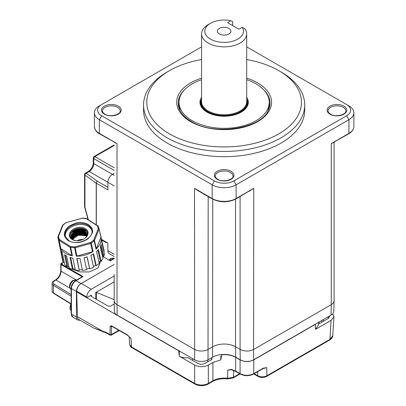 <?xml version="1.0" encoding="UTF-8"?>
<svg xmlns="http://www.w3.org/2000/svg" width="406" height="406" viewBox="0 0 406 406"><rect width="100%" height="100%" fill="white"/><g stroke="black" fill="none" stroke-linecap="round" stroke-linejoin="round"><path stroke-width="0.61" d="M201.569 79.703A45.127 26.055 0 0 0 179.005 102.266A45.127 26.055 0 0 0 182.187 111.878A45.127 26.055 0 0 0 232.602 127.86A45.127 26.055 0 0 0 269.259 102.266A45.127 26.055 0 0 0 266.077 92.659A45.127 26.055 0 0 0 246.696 79.703M201.569 97.257A24.177 13.956 0 0 0 199.955 102.266A24.177 13.956 0 0 0 201.66 107.417A24.177 13.956 0 0 0 228.669 115.979A24.177 13.956 0 0 0 248.305 102.266A24.177 13.956 0 0 0 246.696 97.257M210.455 39.103A19.341 11.165 0 0 0 234.577 40.605A19.341 11.165 0 0 0 242.26 27.324L245.026 28.922A22.563 13.028 180 0 1 246.696 33.84A22.563 13.028 180 0 1 232.765 45.878A22.563 13.028 180 0 1 208.176 43.051A22.563 13.028 180 0 1 201.569 33.84A22.563 13.028 180 0 1 208.176 24.629L210.455 23.315A19.341 11.165 0 0 0 210.455 39.103M246.696 98.988L246.736 99.079A23.396 13.505 180 0 1 235.815 114.259A23.396 13.505 180 0 1 207.588 112.107A23.396 13.505 180 0 1 201.523 99.079L201.122 99.957A23.812 13.748 0 0 0 200.508 105.235M219.347 33.972A6.77 3.908 0 0 0 226.721 34.82A6.77 3.908 0 0 0 230.902 31.211A6.77 3.908 0 0 0 228.918 28.445A6.77 3.908 0 0 0 221.539 27.598A6.77 3.908 0 0 0 217.362 31.211A6.77 3.908 0 0 0 219.347 33.972M228.005 22.391L228.005 22.919A0.645 0.37 180 0 1 227.817 22.655A0.645 0.37 180 0 1 228.005 22.391L230.867 20.742A19.341 11.165 0 0 0 210.455 23.315M242.26 27.324L239.403 28.973A0.645 0.37 180 0 1 238.489 28.973L228.005 22.919M232.653 25.603L232.653 21.604L230.867 20.742M247.756 105.235A23.812 13.748 0 0 0 247.142 99.957L246.736 99.079M318.263 323.486L319.974 323.277L328.292 318.471L329.708 316.548L329.611 315.949M332.783 313.767L333.925 316.604L331.098 320.354L315.487 329.367L315.239 324.43L253.755 359.924C249.203 362.056 244.645 362.056 240.088 359.924L235.678 357.382L235.678 371.12L231.511 369.389L227.751 370.074L230.542 369.699M333.925 316.604L332.778 335.615L329.951 339.35L331.098 320.354M103.317 332.047L103.317 332.047A1.614 1.122 -72 0 1 102.677 331.215L93.806 328.094L78.759 319.405A6.445 3.72 -60 0 1 77.429 316.639L102.677 331.215L105.976 332.286A1.614 1.122 -72 0 0 106.616 333.118L93.806 328.094M334.087 284.768L334.087 285.068M230.217 369.734L231.674 369.785A0.969 0.355 -73.9 0 1 231.511 369.389M332.778 335.61C332.747 337.198 331.692 338.675 329.616 340.04L266.559 376.448A1.614 0.929 -120 0 0 266.894 375.753C263.854 377.225 260.819 377.235 257.785 375.778L257.719 371.683M263.332 368.14A0.969 0.558 60 0 1 263.134 368.557L253.557 374.083C249.137 376.2 244.711 376.2 240.291 374.083L240.291 374.083A0.969 0.558 -60 0 1 240.088 373.667C244.645 375.87 249.203 375.87 253.755 373.667L263.332 368.14L266.762 367.628L262.921 368.678M329.616 340.04A1.614 0.929 -120 0 0 329.951 339.35L266.894 375.753L266.762 367.628L264.265 368.14M263.134 368.557A0.969 0.558 60 0 1 263.129 368.557L264.473 368.105M111.843 326.241L111.523 326.429L111.614 326.114M111.193 335.178L110.229 335.178L110.031 334.59A0.969 0.614 -0 0 0 111.396 334.59L111.193 335.183L117.623 331.469A1.614 0.929 -120 0 0 117.953 330.799L117.999 329.799M105.976 332.286L106.474 332.514A1.614 0.929 120 0 0 106.803 333.204L110.229 335.178M110.031 334.59L110.031 334.564A0.969 0.604 0.9 0 0 111.396 334.58L111.523 326.429A0.969 0.604 -179.1 0 1 110.158 326.414L111.477 325.734A0.969 0.558 120 0 0 111.675 326.15L111.691 326.048M111.477 325.734L127.438 334.945L129.681 337.178M127.438 334.945A0.969 0.558 120 0 0 127.636 335.361A0.969 0.558 120 0 0 127.641 335.361L111.675 326.15M207.192 384.04A1.614 0.929 -120 0 0 207.999 384.122C203.665 386.213 199.331 386.213 194.997 384.122L131.94 347.714A1.614 0.929 -60 0 1 131.605 347.023L130.965 338.452L129.296 336.777M231.79 369.82L227.751 370.074L227.599 378.28C221.965 377.707 217.068 378.544 212.901 380.792A1.614 0.929 60 0 1 212.566 381.483L207.999 384.122A1.614 0.929 -120 0 0 208.334 383.431C203.776 385.614 199.219 385.614 194.667 383.431L131.605 347.023L129.753 344.613C130.326 346.44 131.052 347.475 131.94 347.714M208.334 365.095L208.334 383.431L212.901 380.792L212.901 362.462L208.334 365.095C203.776 367.227 199.219 367.227 194.667 365.095L179.279 356.214L178.721 350.809L76.668 291.894L76.688 291.168A6.445 3.72 -60 0 1 81.246 283.459L114.177 264.443L80.997 283.601L75.983 280.708A0.969 0.558 -120 0 0 75.501 280.658L82.504 276.618M212.901 362.462L220.768 359.929L220.778 356.052M220.768 359.929L221.706 354.778L220.818 354.631M187.942 357.711L197.92 363.477C200.199 364.542 202.477 364.542 204.756 363.477L211.45 359.741L212.069 359.026L211.597 358.346L211.556 359.686M187.871 357.752C184.578 358.031 181.71 357.519 179.279 356.204L179.371 350.906M192.622 360.416L192.596 358.64M179.142 350.875L178.721 350.809M114.243 303.952L110.457 306.139L108.179 306.139L91.294 296.39L90.822 295.761L91.294 295.071L86.732 297.705L86.752 296.979C87.087 293.68 88.594 291.102 91.269 289.245L114.177 276.019M114.177 299.658L96.552 292.472L95.725 292.513L114.177 281.86M221.706 354.778C227.081 354.357 231.74 355.225 235.678 357.382M76.668 291.894L77.429 316.639M321.785 322.227L321.791 320.466M318.233 322.516L318.319 325.323L315.487 329.367L315.33 324.105M239.976 373.901A1.614 0.929 -120 0 1 239.763 374.119L233.13 377.95L227.736 378.91A1.614 0.269 96.9 0 1 227.599 378.28L233.46 377.281L233.638 370.46M235.526 199.179L235.526 346.765A16.118 9.302 0 0 0 212.734 346.765L208.176 349.399A9.668 5.582 180 0 1 194.499 349.399L117.009 304.657L117.167 315.092A9.445 5.451 180 0 1 114.401 311.3L114.177 300.775A9.668 5.582 0 0 0 117.009 304.657L194.499 349.399A9.668 5.582 0 0 0 208.176 349.399L212.734 346.765A16.118 9.302 180 0 1 235.526 346.765L240.088 349.399A9.668 5.582 0 0 0 253.76 349.399L331.255 304.657A9.668 5.582 0 0 0 334.087 300.775L333.864 311.3A9.445 5.451 180 0 1 331.098 315.092L331.255 304.657L253.76 349.399A9.668 5.582 180 0 1 240.088 349.399L240.088 196.55M117.167 315.092L194.662 359.833L194.499 188.328L197.138 190.181M208.176 196.55L208.019 359.833A9.445 5.451 180 0 1 194.662 359.833M208.019 359.833L212.577 357.199L212.734 199.179M235.688 357.199L240.245 359.833L240.088 349.399L235.526 346.765L235.688 357.199A16.341 9.434 0 0 0 212.577 357.199M235.896 198.97C228.055 202.716 220.209 202.716 212.368 198.97A0.969 0.558 -60 0 1 212.165 198.529A16.92 9.769 0 0 0 236.099 198.529A0.969 0.558 -120 0 1 235.896 198.97L253.76 188.328L253.603 359.833A9.445 5.451 180 0 1 240.245 359.833M253.603 359.833L331.098 315.092M71.141 303.825L53.435 292.944L53.435 285.311A4.836 2.791 180 0 1 52.125 283.398C51.922 282.799 52.46 281.997 53.739 280.982A0.969 0.558 60 0 1 54.226 281.028C52.77 282.053 52.739 283.089 54.14 284.139A0.969 0.573 -58.4 0 0 53.435 285.311L71.141 296.192M82.291 276.846L83.108 276.593L61.23 263.961A0.721 0.416 0 0 0 62.219 263.976A0.721 0.416 0 0 0 62.296 263.403A0.721 0.416 0 0 0 62.245 263.372M61.301 263.327L63.265 262.195M79.982 320.111A6.445 3.72 -60 0 1 77.774 319.979A6.445 3.72 -60 0 1 76.44 317.025L76.44 291.498A6.445 3.72 -60 0 1 80.997 283.601M72.77 268.965L74.08 269.828L79.865 271.893L89.29 271.944L98.09 267.975L100.272 262.195L100.089 261.362M102.86 256.551L110.341 260.87L114.177 258.658M81.687 232.42L80.434 232.521M77.5 233.019L76.277 233.338M93.629 240.19A18.859 12.987 167.8 0 1 94.446 240.55M94.304 240.778A18.534 12.764 -12.2 0 0 94.009 240.636M60.032 247.873L62.448 259.754A21.31 14.672 -12.2 0 0 62.458 259.799A21.31 14.672 -12.2 0 0 63.412 262.499L60.986 250.583A21.163 14.575 -12.2 0 0 62.255 252.502L64.681 264.418A21.31 14.672 -12.2 0 0 66.975 266.605L64.518 254.669A21.163 14.575 -12.2 0 0 66.137 255.739A21.163 14.575 -12.2 0 0 66.711 256.054L69.167 267.996A21.31 14.672 -12.2 0 0 72.501 269.366L70.01 257.409A21.163 14.575 -12.2 0 0 72.857 258.099L75.354 270.056A21.31 14.672 -12.2 0 0 79.337 270.447L76.795 258.485A21.163 14.575 -12.2 0 0 79.957 258.389L82.499 270.35A21.31 14.672 -12.2 0 0 86.651 269.716L84.057 257.759A21.163 14.575 -12.2 0 0 87.153 256.891L89.746 268.848A21.31 14.672 -12.2 0 0 93.558 267.255L90.919 255.323A21.163 14.575 -12.2 0 0 93.578 253.791L96.217 265.722A21.31 14.672 -12.2 0 0 99.231 263.372L96.557 251.466A21.163 14.575 -12.2 0 0 98.45 249.451L101.13 261.357A21.31 14.672 -12.2 0 0 102.987 258.531L100.287 246.655A21.163 14.575 -12.2 0 0 101.195 244.402L103.89 256.277A21.31 14.672 -12.2 0 0 104.367 253.314L101.662 241.474A21.163 14.575 -12.2 0 0 101.47 239.256L104.175 251.091A21.31 14.672 -12.2 0 0 104.114 250.806L99.013 228.497L100.891 237.429L96.344 248.741L94.476 240.484L92.776 242.103A21.036 14.484 167.8 0 1 91.274 243.179L90.665 243.458L92.487 251.745L76.942 256.095L75.166 247.792L70.131 247.3L71.852 255.592L60.859 248.634L59.169 240.357L57.977 237.058M65.462 255.323L67.67 266.067L66.975 266.605M67.67 266.067A20.341 14.007 -12.2 0 0 68.949 266.935M70.608 257.587L72.933 268.716L72.501 269.366M72.933 268.716A20.341 14.007 -12.2 0 0 75.196 269.295M77.049 258.49L79.337 270.447M79.444 269.762A20.341 14.007 -12.2 0 0 82.362 269.685M86.508 269.061A20.341 14.007 -12.2 0 0 89.523 268.214L89.746 268.848M93.405 266.559A20.341 14.007 -12.2 0 0 95.689 265.219L96.217 265.722M99.039 262.504A20.341 14.007 -12.2 0 0 100.358 261.038L101.13 261.357M102.662 257.11A20.341 14.007 -12.2 0 0 102.972 256.186L103.89 256.277M103.87 251.136L104.175 251.091M64.224 262.159L63.412 262.499M93.852 240.286L93.781 239.976M82.469 218.225L86.27 218.712L97.232 225.65L98.303 228.695L93.766 239.971L90.787 242.418L74.917 246.919L70.832 246.609L70.69 247.508L72.41 255.8A21.137 14.555 167.8 0 1 65.665 253.44A21.137 14.555 167.8 0 1 60.509 248.269L60.859 248.634M62.483 225.614L63.087 224.909M85.955 218.545L86.899 219.108M87.072 256.917L89.523 268.214M100.637 245.914L102.972 256.186M97.902 250.101L100.358 261.038M93.213 254.024L95.689 265.219M98.47 228.73L98.394 228.395M97.81 225.832L86.828 218.804M60.509 248.269L58.819 239.992L59.322 239.327L58.459 236.5A0.645 0.421 -158.1 0 0 57.946 236.896L58.073 236.581M58.459 236.5L62.996 225.223A0.645 0.421 -158.1 0 0 62.478 225.574M62.823 225.228L62.808 225.163A0.645 0.304 47.4 0 1 62.854 224.934A0.645 0.304 47.4 0 1 63.189 224.949L65.686 222.919M81.845 218.276L66.345 222.615L82.251 218.225M86.27 218.595L85.93 218.585L86.3 218.732M72.41 255.8L71.852 255.592M70.832 246.609L70.497 246.488A0.645 0.381 122.3 0 0 70.121 247.193A0.645 0.381 122.3 0 0 70.131 247.3L59.169 240.357A0.645 0.381 122.3 0 1 59.159 240.256A0.645 0.381 122.3 0 1 59.535 239.545L59.322 239.327M58.428 236.789L57.896 237.373L59.57 245.61M62.996 225.223L63.189 224.949M68.685 226.457C62.91 231.846 62.864 236.627 68.533 240.809C74.958 243.783 81.449 243.118 87.995 238.804C92.121 234.353 93.568 231.283 92.329 229.593C92.38 228.263 91.015 226.528 88.234 224.391L84.727 223.016L81.347 222.549C78.896 221.838 74.704 223.117 68.766 226.391L68.685 226.457M91.923 231.11A13.55 9.333 -12.2 0 0 88.041 226.218A13.55 9.333 -12.2 0 0 72.618 226.269A13.55 9.333 -12.2 0 0 65.432 236.83M85.194 238.073A9.511 6.547 -12.2 0 0 85.25 228.542A9.511 6.547 -12.2 0 0 72.182 229.953A9.511 6.547 -12.2 0 0 69.7 236.947A9.511 6.547 -12.2 0 0 77.089 240.722A9.511 6.547 -12.2 0 0 82.91 239.464A9.511 6.547 -12.2 0 0 85.194 238.073M82.814 239.504A8.866 6.105 -12.2 0 0 84.849 238.256A8.866 6.105 -12.2 0 0 87.452 232.597A8.866 6.105 -12.2 0 0 84.905 229.37A8.866 6.105 -12.2 0 0 72.72 230.684A8.866 6.105 -12.2 0 0 70.121 236.343A8.866 6.105 -12.2 0 0 72.669 239.57A8.866 6.105 -12.2 0 0 77.196 240.722M87.427 234.516L84.884 230.491C80.977 228.725 77.064 229.146 73.146 231.76L70.928 238.073M71.446 238.657L73.253 231.831C77.094 229.263 80.936 228.852 84.773 230.588L87.204 235.252M98.333 228.405L99.064 228.725L100.942 236.952A21.137 14.555 167.8 0 1 96.019 249.193L96.344 248.741M99.013 228.497L98.115 226.035L99.064 228.725M98.14 226.112L97.44 225.873M93.766 239.971A0.645 0.421 21.9 0 1 94.476 240.484L99.013 229.207A0.645 0.421 21.9 0 0 98.303 228.695M100.942 236.952L100.891 237.429M90.787 242.418L91.274 243.179L93.096 251.471L92.487 251.745M93.096 251.471A21.137 14.555 167.8 0 1 76.267 256.181L76.942 256.095M94.156 240.936L93.573 240.245M98.77 228.877L98.663 228.4M86.818 235.891L85.752 235.11C81.865 233.364 78.023 233.78 74.232 236.353L72.055 239.078M86.864 235.734L85.864 235.018C81.951 233.247 78.038 233.668 74.12 236.282L71.948 238.951M71.131 236.921L73.582 233.338C77.419 230.77 81.261 230.359 85.098 232.095L86.772 233.546M85.448 231.821A8.866 6.105 -12.2 0 0 85.433 231.816A8.866 6.105 -12.2 0 0 71.629 234.81M86.803 234.475L85.534 233.506C81.677 231.719 77.759 232.141 73.796 234.775L71.486 237.779M86.991 234.917L85.422 233.602C81.54 231.856 77.698 232.273 73.907 234.846L71.497 238.266M76.993 240.717A8.866 6.105 167.8 0 1 82.997 239.418M84.641 207.06A1.614 0.442 -15.3 0 0 84.94 207.217A1.614 0.929 180 0 1 84.585 206.634A1.614 1.614 0 0 0 84.641 207.06L88.061 219.585M96.329 224.817L96.329 183.233L107.889 189.906L107.889 182.279L89.203 171.484L86.194 173.22L97.465 181.259A1.614 0.929 120 0 0 96.329 183.233A1.614 0.929 180 0 1 96.212 183.162L84.94 175.123A1.614 0.929 180 0 1 84.585 174.539A1.614 1.614 0 0 1 85.387 173.144A1.614 0.929 60 0 1 86.194 173.22A1.614 1.025 125.5 0 0 84.94 175.123L84.94 207.217L88.371 219.783M114.177 256.511L109.224 253.654A6.445 3.72 -60 0 1 107.889 250.705L114.177 254.334M101.5 239.383L107.889 243.072L107.889 250.705M114.177 185.902L107.889 182.279A6.445 3.72 -60 0 1 112.452 174.382L114.177 173.382M107.889 187.278L97.465 181.259A1.614 1.025 125.5 0 0 96.212 183.162L96.212 224.746M167.15 137.796A80.581 46.523 180 0 1 143.551 104.9A80.581 46.523 180 0 1 167.15 72.004L169.429 70.69A77.358 44.665 0 0 0 169.429 133.848A77.358 44.665 0 0 0 278.831 133.848A77.358 44.665 0 0 0 278.836 70.69L281.114 72.004A80.581 46.523 180 0 1 304.713 104.9A80.581 46.523 180 0 1 254.968 147.88A80.581 46.523 180 0 1 167.15 137.796M143.551 104.9L143.551 110.163A80.581 46.523 0 0 0 167.15 143.059A80.581 46.523 0 0 0 254.968 153.148A80.581 46.523 0 0 0 304.713 110.163L304.713 104.9M281.114 72.004L278.836 70.69A77.358 44.665 0 0 0 278.831 70.685A77.358 44.665 0 0 0 246.696 59.545M201.569 59.545A77.358 44.665 0 0 0 169.429 70.69M99.546 133.833C96.648 132.457 94.928 130.006 94.39 126.479A16.92 9.769 0 0 0 99.343 133.391A0.969 0.558 120 0 0 99.546 133.833L117.009 143.587L117.009 304.657A9.668 5.582 180 0 1 114.177 300.709L114.177 274.39M334.087 142.278L334.087 300.709A9.668 5.582 180 0 1 331.255 304.657L331.255 143.587L348.718 133.833A0.969 0.558 -120 0 0 348.916 133.391L348.916 119.704L236.099 184.842A16.92 9.769 180 0 1 212.165 184.842L99.343 119.704A16.92 9.769 180 0 1 94.39 112.797A16.92 9.769 180 0 1 99.343 105.885L101.622 104.57A13.697 7.907 0 0 0 101.622 115.756L214.444 180.893A13.697 7.907 0 0 0 233.82 180.893L346.638 115.756A13.697 7.907 0 0 0 346.638 104.57L246.696 46.868M348.921 105.885L346.638 104.57L348.916 105.885A16.92 9.769 180 0 1 348.921 105.885A16.92 9.769 180 0 1 353.875 112.797A16.92 9.769 180 0 1 348.916 119.704L346.638 115.756M333.859 142.41L331.255 143.587L331.255 296.761M201.569 46.868L101.622 104.57M199.25 191.393L194.499 188.328L212.165 198.529L212.165 184.842L214.444 180.893M233.82 180.893L236.099 184.842L236.099 198.529L253.76 188.328L249.015 191.393M117.009 296.761L117.009 143.587L114.406 142.41M201.569 33.84L201.569 101.744A22.563 13.028 0 0 0 208.176 110.955A22.563 13.028 0 0 0 232.765 113.776A22.563 13.028 0 0 0 246.696 101.744L246.696 33.84M201.569 99.668A23 13.276 0 0 0 207.867 111.63A23 13.276 0 0 0 234.957 113.954A23 13.276 0 0 0 246.696 99.668M106.499 332.732L106.073 332.59M319.39 321.851L319.385 323.491M240.088 359.924L240.088 373.667L235.678 371.12A0.969 0.558 120 0 0 235.881 371.536L231.674 369.785M266.559 376.448C263.743 377.803 260.931 377.803 258.114 376.448L258.114 376.448A1.614 0.929 -60 0 1 257.785 375.778L254.202 373.713M253.557 374.083A0.969 0.558 -120 0 0 253.755 373.667L253.755 359.924M118.892 330.311A11.556 6.674 0 0 0 117.953 330.799L111.396 334.58M106.474 332.514L110.031 334.564L110.158 326.414M194.997 384.122A1.614 0.929 -60 0 1 194.667 383.431L194.667 365.095M211.805 357.645L211.8 358.462M207.776 359.965L207.75 361.746M91.365 296.431L91.294 295.071M76.688 291.168L86.752 296.979M91.269 289.245L81.246 283.459M96.506 299.4L96.552 292.472M95.725 292.513L95.679 298.923M323.364 321.319L323.389 319.542M328.17 318.543L328.221 316.751M258.114 376.448L254.085 374.119A1.614 0.929 -60 0 1 253.872 373.901M239.641 373.713L233.46 377.281A1.614 0.929 -120 0 1 233.13 377.95M212.566 381.483L212.566 381.483C216.799 379.184 221.854 378.326 227.736 378.91M52.125 283.398L52.125 291.031A4.836 2.791 0 0 0 53.435 292.944A0.969 0.573 121.6 0 0 53.633 293.386L71.141 304.145A5.319 3.07 120 0 0 71.045 310.448L70.558 303.784M54.226 281.028L55.926 280.049A7.252 4.187 120 0 0 61.052 271.167L76.495 280.084M55.246 280.439L55.926 280.049L69.852 288.087M71.141 294.589L54.14 284.139M53.739 280.982L55.444 279.998C58.657 277.755 60.433 274.679 60.768 270.772A0.969 0.558 0 0 0 61.052 271.167L61.052 264.585L82.195 276.79M61.23 263.961A0.969 0.558 -60 0 0 61.052 264.585A0.969 0.558 180 0 1 60.768 264.194L60.768 270.772M75.501 280.658C72.836 282.474 71.38 284.992 71.141 288.209A0.969 0.558 0 0 0 71.426 288.6A6.445 3.72 120 0 1 75.983 280.708L83.108 276.593M71.141 288.209L71.141 313.736A0.969 0.558 0 0 0 71.426 314.132L71.426 288.6L76.44 291.498M76.44 317.025L71.426 314.132A6.445 3.72 120 0 0 72.76 317.081L71.141 313.736M65.98 222.777L66.345 222.615M70.497 246.488L59.535 239.545M74.917 246.919L75.166 247.792L90.665 243.458L90.416 242.585M65.275 236.358A13.626 9.384 167.8 0 1 72.05 225.401A13.626 9.384 167.8 0 1 87.879 225.193A13.626 9.384 167.8 0 1 91.873 230.618C93.943 238.337 77.14 246.209 68.954 240.707L65.275 236.358M87.513 232.958A8.866 6.105 -12.2 0 0 85.057 230.08A8.866 6.105 -12.2 0 0 75.186 230.014A8.866 6.105 -12.2 0 0 70.213 236.693M72.202 239.276A8.059 5.547 167.8 0 1 71.162 237.337A8.059 5.547 167.8 0 1 75.414 231.039A8.059 5.547 167.8 0 1 84.6 230.999A8.059 5.547 167.8 0 1 86.914 233.932L86.701 236.236M86.935 234.049A8.059 5.547 -12.2 0 0 84.651 231.227A8.059 5.547 -12.2 0 0 75.536 231.232A8.059 5.547 -12.2 0 0 71.187 237.449M96.019 249.193L94.151 240.941M76.267 256.181L74.511 246.97M110.056 260.708L114.177 258.328A5.319 3.07 120 0 0 111.538 258.602A5.319 3.07 120 0 0 109.544 260.413M76.343 280.17A5.319 3.07 120 0 0 73.704 280.445A5.319 3.07 120 0 0 70.228 285.129A5.319 3.07 120 0 0 71.045 289.392C68.573 286.524 69.193 283.515 72.897 280.363L76.364 280.181M86.574 236.429A8.059 5.547 -12.2 0 0 85.625 235.749A8.059 5.547 -12.2 0 0 72.501 239.469M72.385 239.398A8.059 5.547 167.8 0 1 85.58 235.521A8.059 5.547 167.8 0 1 86.651 236.317M73.263 236.424A8.866 6.105 167.8 0 1 84.626 233.968M71.4 238.063A8.059 5.547 167.8 0 1 76.247 232.323A8.059 5.547 167.8 0 1 84.925 232.506A8.059 5.547 167.8 0 1 86.996 234.698M86.996 234.815A8.059 5.547 -12.2 0 0 84.976 232.734A8.059 5.547 -12.2 0 0 76.374 232.516A8.059 5.547 -12.2 0 0 71.451 238.17L76.328 232.643L85.037 232.831L86.996 234.825M72.938 234.917A8.866 6.105 167.8 0 1 84.296 232.46M71.801 238.758A8.059 5.547 167.8 0 1 77.11 233.628A8.059 5.547 167.8 0 1 85.25 234.013A8.059 5.547 167.8 0 1 86.92 235.495M86.894 235.617A8.059 5.547 -12.2 0 0 85.301 234.242A8.059 5.547 -12.2 0 0 77.241 233.826A8.059 5.547 -12.2 0 0 71.877 238.86M114.177 170.378L93.761 158.589L93.761 163.593A6.445 3.72 -60 0 1 89.203 171.484A1.614 0.929 60 0 0 88.396 171.408C91.33 169.332 92.959 166.511 93.289 162.933A1.614 0.929 0 0 0 93.761 163.593L114.177 175.377M114.177 145.485L94.897 156.614L114.177 167.744M114.177 144.942L94.096 156.538A1.614 0.929 60 0 1 94.897 156.614A1.614 0.929 120 0 0 93.761 158.589A1.614 0.929 0 0 1 93.289 157.934L93.289 162.933M106.463 242.793A1.614 1.614 0 0 1 106.443 242.783A1.614 0.929 120 0 0 106.463 242.793L101.647 240.012M230.4 172.469A8.866 5.116 0 0 0 220.737 171.357A8.866 5.116 0 0 0 215.266 176.087C215.195 177.133 215.997 178.188 217.662 179.264C222.96 182.857 234.054 179.406 232.993 176.087A8.866 5.116 0 0 0 230.4 172.469M217.18 179.31A9.83 5.674 180 0 1 217.18 171.286A9.83 5.674 180 0 1 231.085 171.286A9.83 5.674 180 0 1 231.085 179.31A9.83 5.674 180 0 1 217.18 179.31M120.181 110.955A8.866 5.116 0 0 0 117.583 107.336A8.866 5.116 0 0 0 107.925 106.225A8.866 5.116 0 0 0 102.454 110.955C102.383 111.995 103.18 113.056 104.849 114.132C110.143 117.725 121.237 114.274 120.181 110.955M104.362 114.177A9.83 5.674 180 0 1 104.362 106.149A9.83 5.674 180 0 1 118.268 106.149A9.83 5.674 180 0 1 118.268 114.177A9.83 5.674 180 0 1 104.362 114.177M343.217 107.336A8.866 5.116 0 0 0 333.554 106.225A8.866 5.116 0 0 0 328.084 110.955C328.012 111.995 328.809 113.056 330.479 114.132C335.777 117.725 346.866 114.274 345.81 110.955A8.866 5.116 0 0 0 343.217 107.336M329.997 114.177A9.83 5.674 180 0 1 329.997 106.149A9.83 5.674 180 0 1 343.897 106.149A9.83 5.674 180 0 1 343.897 114.177A9.83 5.674 180 0 1 329.997 114.177M246.696 78.185A47.426 27.385 180 0 1 257.668 82.905A47.426 27.385 180 0 1 257.668 121.633A47.426 27.385 180 0 1 190.597 121.633A47.426 27.385 180 0 1 201.569 78.185M185.395 88.904A45.914 26.507 0 0 0 179.767 109.955C181.786 114.319 185.664 118.182 191.399 121.551C214.282 136.249 261.855 128.555 268.498 109.955A45.914 26.507 0 0 0 262.87 88.904M269.259 102.972A45.223 26.111 180 0 1 268.148 110.671M180.112 110.671A45.223 26.111 180 0 1 179.005 102.972M331.255 143.587L348.916 133.391A16.92 9.769 0 0 0 353.875 126.479L353.875 112.797M101.622 115.756L99.343 119.704L99.343 133.391L117.009 143.587M194.499 188.328L194.499 225.7M269.259 102.266L269.259 106.392M179.005 102.266L179.005 106.392M240.291 374.083L235.881 371.536M119.425 330.621L117.623 331.469M129.834 337.345L127.641 335.361M129.727 344.587L129.128 336.604M254.085 374.119L253.786 373.951M239.763 374.119L240.063 373.951M52.125 291.031C51.953 291.635 52.455 292.421 53.633 293.386M62.296 263.403A0.969 0.969 0 0 0 60.768 264.194M72.76 317.081L77.774 319.979M58.134 238.555L62.458 259.799M62.499 225.442L57.962 236.718M62.854 224.934L66.269 222.447M86.143 218.408L82.367 218.037M72.309 239.347L71.162 237.337M71.212 237.566C69.502 233.12 79.677 227.918 84.712 231.324L86.965 234.16M108.965 260.079L110.731 258.52L114.198 258.338M72.527 239.489L78.226 235.231L85.686 235.845L86.559 236.459M71.887 238.875L77.241 233.927L85.361 234.338L86.889 235.637M85.387 173.144L88.396 171.408M94.096 156.538A1.614 1.614 0 0 0 93.289 157.934M84.585 206.634L84.585 174.539M179.005 105.134L180.117 110.681M269.259 105.134L268.143 110.681M353.875 126.479C353.783 129.407 352.063 131.859 348.718 133.833M94.39 126.479L94.39 112.797M197.123 190.17L212.368 198.97"/></g></svg>
